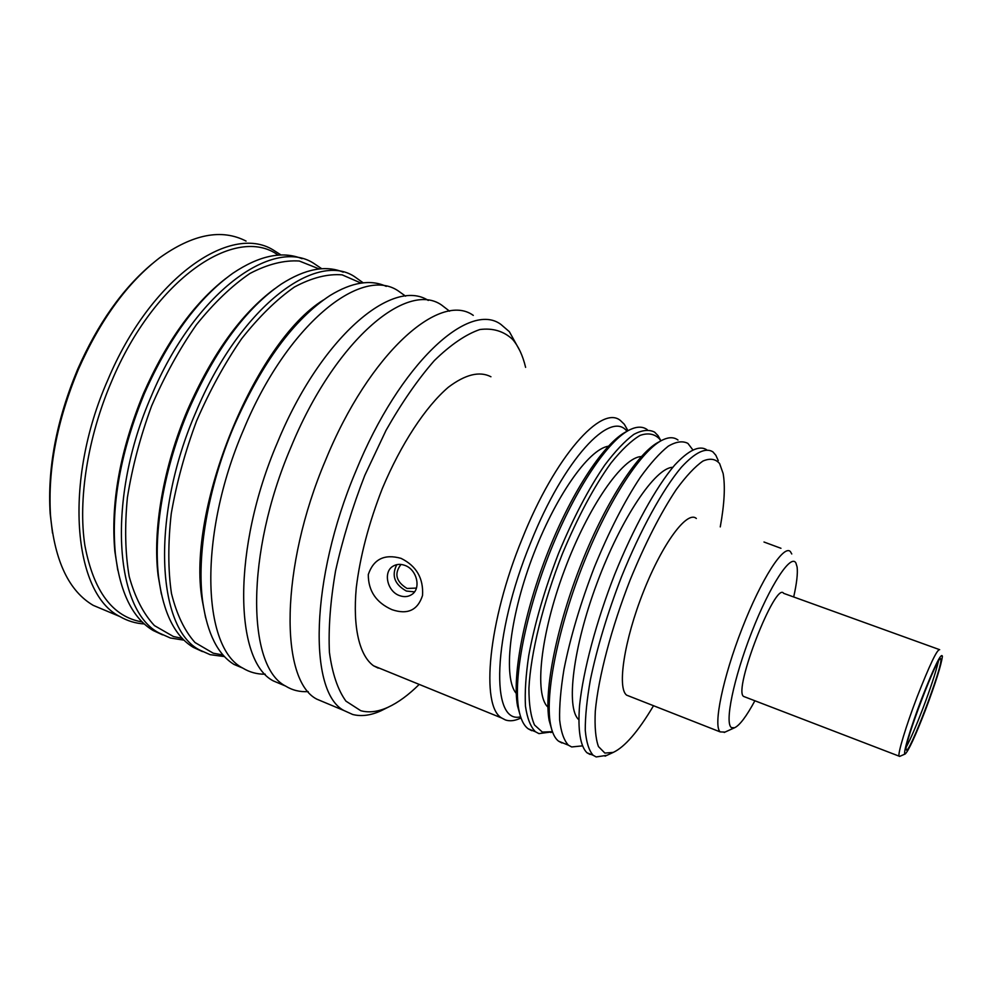 <?xml version="1.0" encoding="UTF-8"?>
<svg xmlns="http://www.w3.org/2000/svg" width="992" height="992" viewBox="0 0 992 992"><rect width="100%" height="100%" fill="white"/><g stroke="black" fill="none" stroke-linecap="round" stroke-linejoin="round"><path stroke-width="1.49" d="M938.407 661.342C935.754 672.415 930.546 688.225 922.783 708.784C916.211 725.884 910.768 738.544 906.415 746.753M385.975 708.3L381.114 710.743C370.822 715.455 361.348 716.695 352.681 714.476L343.926 710.52C308.512 692.317 309.888 579.774 355.806 471.287C399.813 363.159 469.104 300.626 500.898 324.409L509.392 331.725L519.845 350.66M327.434 703.613L316.746 699.124C279.918 680.326 279.756 567.87 325.574 460.164C369.421 352.78 440.064 291.214 473.283 315.382M419.219 684.406C408.58 694.946 398.201 702.559 388.083 707.246C378.175 711.772 369.086 712.938 360.803 710.731L345.935 701.133C337.801 689.874 332.308 673.63 329.431 652.401C328.302 628.556 330.348 601.4 335.556 570.921C342.6 539.288 352.346 507.445 364.796 475.379L386.037 430.342C401.71 402.727 417.818 379.477 434.36 360.567C450.641 344.732 465.781 334.391 479.818 329.542C492.826 327.844 503.787 331.154 512.678 339.475C518.481 346.295 522.796 355.595 525.611 367.362M449.55 311.178L441.552 305.015C406.695 280.414 334.552 340.876 290.879 447.404C245.173 554.206 247.082 666.55 285.498 686.018C292.367 690.283 299.944 692.143 308.214 691.585M428.271 300.44C392.547 277.128 320.639 337.342 277.462 442.469C231.806 548.923 234.385 661.23 273.408 680.946L284.729 685.695M416.429 588.082L407.018 588.454C396.143 581.721 394.022 573.86 400.694 564.845M405.604 296.174L398.102 290.805C361.063 265.633 286.899 324.62 243.474 429.958C197.941 535.544 202.194 647.726 242.742 668.075C249.612 672.266 257.114 674.312 265.236 674.2M386.248 286.378C370.611 279.124 351.875 282.174 330.026 295.517C293.917 319.288 261.863 362.923 233.852 426.424C207.799 487.766 196.304 556.14 202.79 602.268C207.464 633.789 217.893 654.509 234.05 664.442L242.742 668.075M323.541 299.919C254.882 342.017 186.335 509.863 202.132 599.676L205.629 617.805M361.063 283.092L342.116 274.846C327.571 273.705 311.662 277.772 294.388 287.048C276.681 299.41 259.098 316.634 241.626 338.731C224.738 363.258 209.721 390.674 196.577 420.968C184.983 452.104 176.539 483.03 171.232 513.744C167.946 543.393 168.008 569.954 171.455 593.414C176.688 614.457 184.537 630.838 195.015 642.531L213.243 653.195L223.064 655.005M363.208 282.832L354.28 276.47C315.084 250.74 238.936 308.239 195.771 412.412C150.4 516.77 156.959 628.754 199.628 649.996L210.143 654.67L224.514 656.592M343.244 272.18C325.76 264.889 305.127 268.857 281.344 284.047C245.929 308.301 215.053 350.213 188.691 409.808C164.002 467.616 152.979 532.208 158.708 578.001C163.469 613.18 174.976 636.281 193.217 647.305L202.492 651.595M274.536 288.87C241.18 313.646 212.226 353.921 187.662 409.721C163.333 466.686 152.47 530.336 158.125 575.546L161.386 594.134M319.275 268.968L299.299 261.02C284.121 260.04 267.666 264.194 249.934 273.47C231.83 285.783 213.987 302.87 196.404 324.744C179.465 348.998 164.536 376.08 151.602 406.001C140.306 436.728 132.221 467.269 127.385 497.624C124.595 526.926 125.19 553.226 129.196 576.526C134.999 597.444 143.418 613.812 154.442 625.605L173.439 636.529L182.292 638.377M321.792 268.758L313.385 263.103C272.205 236.852 194.271 292.987 151.342 396.056C106.144 499.286 114.799 611.072 159.39 633.119L170.376 637.992L184.053 640.175M302.052 258.701C282.36 250.716 259.334 255.527 232.984 273.16C198.611 297.724 169.086 337.838 144.41 393.514C120.652 451.434 110.968 504.779 115.332 553.548C120.044 592.621 132.643 618.264 153.103 630.478L162.589 634.868M225.854 278.442C193.787 303.329 166.334 341.67 143.48 393.464C120.069 450.529 110.521 503.13 114.836 551.242L117.788 570.214M278.169 255.142C236.356 224.328 154.876 277.847 111.476 381.684C87.581 437.584 77.909 499.869 84.853 545.302C93.558 591.393 112.679 616.95 142.228 621.959M281.071 255.006L273.184 249.959C230.107 223.212 150.462 278.033 107.781 380.035C62.744 482.137 73.42 593.724 119.871 616.54C127.472 620.955 135.619 623.422 144.324 623.956M246.066 241.093C221.724 228.495 192.932 234.05 159.687 257.784C127.584 282.46 100.502 319.61 78.442 369.235C56.978 420.794 47.666 469.625 50.53 515.728C54.783 561.236 69.018 591.108 93.223 605.356L106.987 611.134M152.148 263.822C122.686 288.461 97.861 323.603 77.674 369.247C56.519 420.038 47.343 468.174 50.17 513.658L52.514 533.076M391.952 609.646C376.142 602.603 368.255 590.897 368.292 574.529C373.538 559.128 384.437 553.734 401.016 558.347C416.429 565.936 423.596 578.311 422.53 595.485C417.756 610.254 407.563 614.978 391.952 609.646M520.998 717.935L519.337 718.704C514.178 720.924 509.553 721.345 505.461 719.969L501.716 718.022C480.438 706.192 488.064 621.662 522.201 538.755C555.123 456.159 601.76 404.19 620.508 420.596L624.29 424.241L627.998 430.739M490.928 376.749C479.558 370.896 465.347 374.406 448.322 387.252C425.605 406.695 400.991 443.97 382.342 488.498C368.826 523.094 360.133 556.202 356.264 587.822C352.644 627.713 359.501 655.687 373.562 665.806L378.225 668.124M520.614 716.819C490.395 724.606 492.156 636.021 530.683 542.636C563.878 459.172 610.762 409.411 626.981 431.334M404.848 565.378C400.396 563.778 396.391 564.088 392.844 566.308C382.924 572.173 387.339 591.43 399.466 595.584C404.029 597.258 408.134 596.911 411.767 594.53C421.439 588.591 416.95 569.445 404.848 565.378M396.812 564.646C391.294 575.509 394.481 584.313 406.385 591.058L414.52 591.852M608.344 446.239C588.616 449.054 554.627 497.364 531.91 558.583C509.07 619.752 503.204 678.392 516.262 693.408M626.77 431.458C605.281 441.676 572.83 489.726 548.489 550.721C524.123 611.68 511.934 675.701 517.539 705.969L520.54 716.584M531.724 730.682L528.19 728.798C523.677 725.462 520.527 718.927 518.754 709.218C513.062 678.429 525.599 612.932 550.56 550.659C575.484 488.337 608.58 439.53 630.292 429.536C637.137 426.362 642.791 426.399 647.255 429.648M550.845 732.555L552.457 731.786L538.941 733.621L535.457 731.761C530.546 726.801 527.223 718.27 525.462 706.192C524.718 692.156 525.81 675.267 528.748 655.526C534.688 623.497 544.608 589.521 558.484 553.586C573.103 518.27 588.541 488.746 604.822 465C615.238 451.199 624.886 441.006 633.776 434.422C642.022 430.02 648.966 429.251 654.608 432.14L658.08 435.686L660.932 440.845M552.42 731.674L542.364 732.084L534.539 725.028C530.77 716.571 528.897 704.32 528.922 688.274C530.646 653.406 543.058 602.789 562.365 553.896C577.79 516.956 593.948 486.725 610.849 463.214C621.55 449.86 631.296 440.597 640.076 435.401C648.086 432.636 654.571 433.814 659.531 438.96L660.808 440.919M641.291 456.605C622.889 456.828 588.082 506.565 564.287 570.648C540.355 634.669 534.18 694.921 547.931 707.11M659.779 441.527C639.282 450.79 606.707 499.894 581.721 562.675C556.698 625.419 543.752 690.916 549.122 720.341L552.036 730.546M561.918 742.983L558.608 741.198C554.677 738.184 551.936 732.332 550.399 723.652C544.955 693.78 558.211 626.944 583.767 562.923C609.274 498.864 642.444 448.917 663.164 439.704C669.166 436.976 674.114 437.1 678.007 440.051M940.838 659.382C943.132 665.582 908.56 756.276 906.328 749.828L906.291 749.754C902.807 746.319 939.474 650.144 940.788 659.196L940.838 659.382M724.978 732.108L720.18 731.898C713 725.921 722.771 677.809 742.165 628.296C761.472 578.696 783.903 544.124 790.401 551.626L791.765 553.97M780.952 548.291L763.989 542.016M696.334 518.469C687.282 510.161 662.569 543.132 643.448 591.691C624.191 640.15 616.962 688.25 626.671 695.169L629.784 696.384M582.192 745.897L571.665 746.951L568.428 745.203C563.927 740.379 561.001 731.972 559.637 719.969C559.277 705.994 560.728 689.118 563.977 669.352C570.35 637.248 580.531 603.099 594.481 566.891C609.113 531.278 624.377 501.431 640.299 477.35C650.43 463.326 659.767 452.935 668.286 446.164C676.147 441.576 682.694 440.659 687.927 443.412L692.676 449.661M754.85 700.848C746.406 716.447 739.66 725.412 734.588 727.744L731.625 727.669C724.272 724.061 733.423 678.739 751.812 631.904C770.127 584.982 791.008 553.4 795.919 563.022L797.109 566.99C797.89 573.351 796.737 583.346 793.687 596.973M921.642 698.752C934.414 666.227 941.334 652.091 942.4 656.32C941.247 665.099 935.605 682.967 925.499 709.925C915.331 736.163 908.56 750.857 905.2 753.982C902.224 755.755 910.371 728.116 921.642 698.752M939.672 649.686C937.204 649.078 929.715 664.752 917.216 696.694C906.08 725.698 897.549 753.957 899.099 756.152L899.744 756.363M653.406 705.92C638.141 731.55 624.749 747.05 613.242 752.407L604.884 753.077L598.449 746.554C595.584 738.507 594.543 726.69 595.299 711.128C598.399 677.251 611.432 627.663 630.342 579.452C645.346 542.984 660.684 512.976 676.358 489.416C686.216 475.974 695.07 466.538 702.906 461.082C709.974 458.006 715.542 458.837 719.609 463.574L723.118 473.444C725.375 486.154 724.42 503.973 720.266 526.901M718.282 460.648L715.84 455.266L712.888 451.856C705.585 447.28 695.07 452.426 681.343 467.294C662.718 489.453 640.423 529.864 621.488 576.873C607.476 613.279 597.11 647.565 590.401 679.718C586.917 699.509 585.206 716.36 585.268 730.298C586.322 742.239 588.95 750.56 593.129 755.259L596.18 756.946L606.906 755.321M672.787 467.319C655.501 467.43 621.215 517.96 597.097 582.874C572.855 647.726 565.738 708.226 578.72 719.597M939.04 649.462L783.668 593.352C775.645 580.543 732.952 690.072 743.578 696.421L744.93 696.942M706.589 449.711C699.162 445.135 688.522 450.256 674.696 465.087C655.948 487.196 633.603 527.508 614.68 574.442C596.204 621.748 583.284 670.394 579.588 705.238C577.629 730.013 580.332 746.22 586.929 752.742L590.029 754.441M343.926 710.52L316.746 699.124M285.498 686.018L273.408 680.946M202.132 599.676L202.79 602.268M199.628 649.996L193.217 647.305M158.125 575.546L158.708 578.001M159.39 633.119L153.103 630.478M114.836 551.242L115.332 553.548M119.871 616.54L93.223 605.356M50.17 513.658L50.53 515.728M388.083 707.246L381.114 710.743M501.716 718.022L373.562 665.806M517.539 705.969L518.754 709.218M535.457 731.761L528.19 728.798M549.122 720.341L550.399 723.652M720.18 731.898L626.671 695.169M568.428 745.203L558.608 741.198M899.099 756.152L743.578 696.421M593.129 755.259L586.929 752.742M520.986 717.91L519.337 718.704M734.588 727.744L724.222 732.456M905.2 753.982L899.608 756.425M613.242 752.407L605.07 756.177"/></g></svg>
